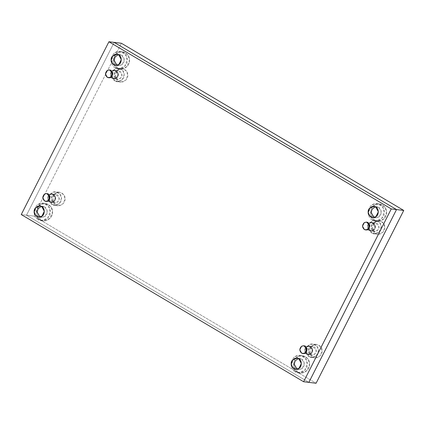 <?xml version="1.0" encoding="UTF-8"?>
<svg xmlns="http://www.w3.org/2000/svg" width="425" height="425" viewBox="0 0 425 425"><rect width="100%" height="100%" fill="white"/><g stroke="black" fill="none" stroke-linecap="round" stroke-linejoin="round"><path stroke-width="0.32" stroke-dasharray="2.12 1.59" d="M374.6 220.336L370.531 212.898L374.452 205.174L379.578 203.899L384.747 206.959L386.511 212.314L384.057 218.79L377.469 221.313L374.6 220.336L372.305 220.054L375.169 221.032L381.756 218.514L384.216 212.038L382.447 206.683L377.278 203.623L372.151 204.893L368.236 212.622L372.305 220.054L374.6 220.336C378.781 224.012 387.531 218.121 386.511 212.314C387.414 206.438 378.553 201.19 374.452 205.174C369.373 207.368 369.484 218.508 374.6 220.336C378.781 224.012 387.531 218.121 386.511 212.314C387.414 206.438 378.553 201.19 374.452 205.174C369.373 207.368 369.484 218.508 374.6 220.336M372.305 220.054C367.184 218.232 367.078 207.092 372.151 204.893C376.252 200.913 385.119 206.157 384.216 212.038C385.236 217.844 376.481 223.736 372.305 220.054M378.717 207.411L375.387 206.853L376.895 206.789L378.717 207.411L381.31 212.144L378.813 217.058L375.557 217.871L374.106 217.446L378.813 217.058C382.048 215.661 381.974 208.574 378.717 207.411L375.764 207.055L378.717 207.411M117.566 68.149L113.496 60.717L117.417 52.992L122.538 51.717L127.713 54.777L129.476 60.132L127.017 66.608L120.434 69.132L117.566 68.149L115.271 67.873L118.134 68.85L124.722 66.327L127.181 59.856L125.412 54.501L120.243 51.441L115.117 52.711L111.196 60.44L115.271 67.873L117.566 68.149C121.741 71.83 130.496 65.939 129.476 60.132C130.379 54.257 121.518 49.008 117.417 52.992C112.338 55.186 112.45 66.327 117.566 68.149C121.741 71.83 130.496 65.939 129.476 60.132C130.379 54.257 121.518 49.008 117.417 52.992C112.338 55.186 112.45 66.327 117.566 68.149M115.271 67.873C110.149 66.05 110.038 54.91 115.117 52.711C119.218 48.732 128.079 53.975 127.181 59.856C128.196 65.662 119.446 71.554 115.271 67.873M121.683 55.229L118.352 54.671L119.861 54.607L121.683 55.229L124.275 59.962L121.778 64.876L118.517 65.684L117.072 65.264L121.778 64.876C125.014 63.479 124.939 56.392 121.683 55.229L118.729 54.873L121.683 55.229M40.588 219.884L36.518 212.447L40.439 204.722L45.56 203.447L50.734 206.508L52.498 211.863L50.038 218.338L43.456 220.862L40.588 219.884L38.292 219.603L41.156 220.58L47.743 218.062L50.203 211.586L48.434 206.231L43.265 203.171L38.138 204.441L34.218 212.171L38.292 219.603L40.588 219.884C44.763 223.561 53.518 217.669 52.498 211.863C53.401 205.987 44.54 200.738 40.439 204.722C35.36 206.917 35.472 218.057 40.588 219.884C44.763 223.561 53.518 217.669 52.498 211.863C53.401 205.987 44.54 200.738 40.439 204.722C35.36 206.917 35.472 218.057 40.588 219.884M38.292 219.603C33.171 217.781 33.06 206.64 38.138 204.441C42.24 200.462 51.106 205.705 50.203 211.586C51.218 217.393 42.468 223.284 38.292 219.603M44.705 206.959L41.374 206.401L42.883 206.337L44.705 206.959L47.297 211.692L44.8 216.607L41.538 217.419L40.093 216.994L44.8 216.607C48.036 215.209 47.961 208.123 44.705 206.959L41.751 206.603L44.705 206.959M297.622 372.066L293.553 364.629L297.473 356.904L302.6 355.629L307.769 358.695L309.538 364.044L307.078 370.52L300.491 373.044L297.622 372.066L295.327 371.785L298.196 372.767L304.778 370.244L307.238 363.768L305.474 358.413L300.3 355.353L295.178 356.623L291.258 364.353L295.327 371.785L297.622 372.066C301.803 375.743 310.553 369.851 309.538 364.044C310.436 358.169 301.575 352.92 297.473 356.904C292.395 359.098 292.506 370.239 297.622 372.066C301.803 375.743 310.553 369.851 309.538 364.044C310.436 358.169 301.575 352.92 297.473 356.904C292.395 359.098 292.506 370.239 297.622 372.066M295.327 371.785C290.211 369.962 290.1 358.822 295.178 356.623C299.274 352.644 308.141 357.892 307.238 363.768C308.258 369.575 299.503 375.466 295.327 371.785M301.739 359.141L298.414 358.583L299.917 358.519L301.739 359.141L304.332 363.874L301.84 368.788L298.578 369.601L297.128 369.176L301.84 368.788C305.07 367.391 305.001 360.304 301.739 359.141L298.786 358.785L301.739 359.141M49.677 201.971C47.117 201.057 47.063 195.489 49.603 194.39C52.859 193.115 54.873 194.305 55.633 197.96C56.143 200.86 51.765 203.809 49.677 201.971C51.765 203.809 56.143 200.86 55.633 197.96C54.873 194.305 52.859 193.115 49.603 194.39C47.063 195.489 47.117 201.057 49.677 201.971L51.112 202.459L54.4 201.195L55.633 197.96L52.163 193.752L49.603 194.39L47.643 198.252L49.677 201.971L53.284 202.406L51.25 198.688L53.21 194.825L55.771 194.188L59.24 198.395L58.013 201.636L54.719 202.895L49.677 201.971M49.852 201.62C52.838 202.56 54.644 201.344 55.266 197.97C54.575 194.65 52.748 193.566 49.783 194.724L52.116 194.151L55.266 197.97L54.15 200.919L51.159 202.061L49.852 201.62L48.684 200.494L49.852 201.62L47.276 201.307L49.852 201.62M112.397 78.338C109.841 77.424 109.783 71.857 112.322 70.757C115.584 69.482 117.592 70.672 118.352 74.327C118.862 77.228 114.49 80.176 112.397 78.338C114.49 80.176 118.862 77.228 118.352 74.327C117.592 70.672 115.584 69.482 112.322 70.757C109.783 71.857 109.841 77.424 112.397 78.338L113.831 78.827L117.125 77.562L118.352 74.327L114.888 70.12L112.322 70.757L110.362 74.619L112.397 78.338L116.009 78.774L113.974 75.055L115.935 71.193L118.495 70.555L121.964 74.763L120.737 78.003L117.443 79.262L112.397 78.338M112.577 77.988C115.563 78.928 117.369 77.711 117.991 74.338C117.3 71.017 115.473 69.934 112.508 71.092L114.835 70.518L117.991 74.338L116.875 77.281L113.879 78.428L112.577 77.988L111.403 76.861L112.577 77.988L110.001 77.674L112.577 77.988M369.612 230.169L368.443 229.048L369.612 230.169L367.035 229.856L369.612 230.169C372.598 231.11 374.404 229.893 375.025 226.525C374.335 223.199 372.507 222.116 369.543 223.279L371.875 222.7L375.025 226.525L373.91 229.468L370.913 230.61L369.612 230.169M306.712 354.152C304.151 353.239 304.098 347.671 306.638 346.572C309.899 345.297 311.908 346.487 312.667 350.142C313.177 353.047 308.8 355.991 306.712 354.152C308.8 355.991 313.177 353.047 312.667 350.142C311.908 346.487 309.899 345.297 306.638 346.572C304.098 347.671 304.151 353.239 306.712 354.152L308.146 354.641L311.44 353.382L312.667 350.142L309.198 345.934L306.638 346.572L304.677 350.434L306.712 354.152L310.324 354.588L308.284 350.869L310.245 347.007L312.811 346.375L316.28 350.577L315.047 353.818L311.753 355.077L306.712 354.152M306.892 353.802C309.878 354.742 311.679 353.526 312.306 350.158C311.615 346.832 309.788 345.748 306.823 346.912L309.15 346.332L312.306 350.158L311.185 353.101L308.194 354.248L306.892 353.802L305.718 352.681L306.892 353.802L304.316 353.488L306.892 353.802M308.858 382.373L26.499 215.193L308.858 382.373L26.499 215.193L21.25 214.561L26.499 215.193L114.171 42.388L26.499 215.193L33.724 216.07L121.391 43.265L33.724 216.07L316.083 383.244L33.724 216.07L26.499 215.193L114.171 42.388M369.437 230.52C371.524 232.358 375.897 229.415 375.392 226.509C374.632 222.854 372.619 221.664 369.357 222.939C366.817 224.039 366.876 229.606 369.437 230.52C366.876 229.606 366.817 224.039 369.357 222.939C372.619 221.664 374.632 222.854 375.392 226.509C375.897 229.415 371.524 232.358 369.437 230.52L370.866 231.009L374.159 229.744L375.392 226.509L371.923 222.302L369.357 222.939L367.397 226.801L369.437 230.52L373.044 230.956L371.009 227.237L372.969 223.375L375.53 222.737L378.999 226.945L377.772 230.185L374.478 231.444L369.437 230.52M52.217 204.515C48.264 203.102 48.179 194.496 52.1 192.796C55.271 189.72 62.119 193.773 61.423 198.316C62.209 202.805 55.447 207.357 52.217 204.515L54.432 205.27L59.521 203.32L61.423 198.316L60.058 194.183L56.063 191.818L52.1 192.796L49.072 198.767L52.217 204.515L55.829 204.951L52.684 199.208L55.712 193.237L59.67 192.254L63.665 194.618L65.03 198.751L63.134 203.756L58.044 205.705L55.829 204.951L52.217 204.515M53.284 202.406C55.372 204.244 59.75 201.301 59.24 198.395C58.48 194.74 56.472 193.55 53.21 194.825C50.671 195.925 50.729 201.492 53.284 202.406M114.941 80.883C110.983 79.47 110.898 70.863 114.824 69.163C117.991 66.088 124.838 70.141 124.142 74.683C124.929 79.172 118.166 83.725 114.941 80.883L117.157 81.637L122.246 79.688L124.142 74.683L122.777 70.55L118.782 68.181L114.824 69.163L111.796 75.135L114.941 80.883L118.548 81.318L115.403 75.576L118.432 69.604L122.395 68.622L126.39 70.986L127.755 75.119L125.853 80.123L120.764 82.073L118.548 81.318L114.941 80.883M116.009 78.774C118.097 80.612 122.474 77.669 121.964 74.763C121.205 71.108 119.197 69.918 115.935 71.193C113.395 72.293 113.448 77.86 116.009 78.774M371.976 233.065C368.018 231.652 367.933 223.045 371.859 221.345C375.025 218.269 381.878 222.323 381.177 226.865C381.963 231.354 375.201 235.907 371.976 233.065L374.191 233.819L379.281 231.869L381.177 226.865L379.812 222.732L375.817 220.368L371.859 221.345L368.831 227.317L371.976 233.065L375.583 233.5L372.438 227.758L375.472 221.786L379.429 220.803L383.424 223.167L384.79 227.306L382.888 232.305L377.798 234.255L375.583 233.5L371.976 233.065M373.044 230.956C375.132 232.794 379.509 229.851 378.999 226.945C378.239 223.29 376.231 222.1 372.969 223.375C370.43 224.474 370.483 230.042 373.044 230.956M309.251 356.697C305.299 355.289 305.214 346.678 309.134 344.983C312.306 341.902 319.154 345.955 318.458 350.498C319.244 354.987 312.481 359.539 309.251 356.697L311.467 357.452L316.556 355.502L318.458 350.498L317.092 346.364L313.098 344L309.134 344.983L306.106 350.949L309.251 356.697L312.864 357.133L309.719 351.39L312.747 345.419L316.705 344.436L320.7 346.8L322.065 350.938L320.168 355.938L315.079 357.887L312.864 357.133L309.251 356.697M310.324 354.588C312.412 356.426 316.784 353.483 316.28 350.577C315.52 346.922 313.507 345.732 310.245 347.007C307.705 348.107 307.764 353.674 310.324 354.588M312.864 357.133C316.088 359.975 322.851 355.422 322.065 350.938C322.766 346.396 315.913 342.337 312.747 345.419C308.821 347.113 308.906 355.725 312.864 357.133M375.583 233.5C378.813 236.343 385.576 231.79 384.79 227.306C385.486 222.764 378.638 218.705 375.472 221.786C371.546 223.481 371.631 232.093 375.583 233.5M118.548 81.318C121.778 84.161 128.541 79.608 127.755 75.119C128.451 70.582 121.603 66.523 118.432 69.604C114.511 71.299 114.596 79.911 118.548 81.318M55.829 204.951C59.054 207.793 65.817 203.24 65.03 198.751C65.726 194.214 58.878 190.156 55.712 193.237C51.786 194.932 51.871 203.543 55.829 204.951M379.578 203.899L377.278 203.623M377.469 221.313L375.169 221.032M375.557 217.871L372.603 217.51M376.895 206.789L373.942 206.433M122.538 51.717L120.243 51.441M120.434 69.132L118.134 68.85M118.517 65.684L115.563 65.328M119.861 54.607L116.907 54.251M45.56 203.447L43.265 203.171M43.456 220.862L41.156 220.58M41.538 217.419L38.585 217.058M42.883 206.337L39.929 205.982M302.6 355.629L300.3 355.353M300.491 373.044L298.196 372.767M298.578 369.601L295.625 369.24M299.917 358.519L296.963 358.163M52.116 194.151L46.862 193.513M51.159 202.061L45.905 201.429M114.835 70.518L109.586 69.881M113.879 78.428L108.63 77.796M371.875 222.7L366.621 222.062M370.913 230.61L365.665 229.978M309.15 346.332L303.902 345.695M308.194 354.248L302.94 353.611M55.771 194.188L52.163 193.752M54.719 202.895L51.112 202.459M59.67 192.254L56.063 191.818M58.044 205.705L54.432 205.27M118.495 70.555L114.888 70.12M117.443 79.262L113.831 78.827M122.395 68.622L118.782 68.181M120.764 82.073L117.157 81.637M375.53 222.737L371.923 222.302M374.478 231.444L370.866 231.009M379.429 220.803L375.817 220.368M377.798 234.255L374.191 233.819M312.811 346.375L309.198 345.934M311.753 355.077L308.146 354.641M316.705 344.436L313.098 344M315.079 357.887L311.467 357.452"/><path stroke-width="0.64" d="M375.387 206.853L372.178 209.052L371.142 212.516L374.106 217.446L371.142 212.516L372.178 209.052L375.387 206.853M375.764 207.055L373.942 206.433L369.75 208.038L368.188 212.155L369.309 215.565L372.603 217.51L375.859 216.702L378.356 211.783L375.764 207.055C379.02 208.213 379.095 215.305 375.859 216.702C373.251 219.236 367.614 215.895 368.188 212.155C367.54 208.462 373.108 204.712 375.764 207.055M118.352 54.671L115.143 56.87L114.102 60.334L117.072 65.264L114.102 60.334L115.143 56.87L118.352 54.671M118.729 54.873L116.907 54.251L112.715 55.856L111.148 59.973L112.274 63.383L115.563 65.328L118.825 64.52L121.322 59.601L118.729 54.873C121.986 56.031 122.055 63.123 118.825 64.52C116.216 67.054 110.574 63.713 111.148 59.973C110.5 56.281 116.073 52.53 118.729 54.873M41.374 206.401L38.165 208.601L37.124 212.064L40.093 216.994L37.124 212.064L38.165 208.601L41.374 206.401M41.751 206.603L39.929 205.982L35.737 207.586L34.17 211.708L35.296 215.114L38.585 217.058L41.847 216.251L44.343 211.331L41.751 206.603C45.008 207.761 45.082 214.853 41.847 216.251C39.238 218.785 33.596 215.448 34.17 211.708C33.527 208.011 39.095 204.26 41.751 206.603M298.414 358.583L295.2 360.783L294.164 364.246L297.128 369.176L294.164 364.246L295.2 360.783L298.414 358.583M298.786 358.785L296.963 358.163L292.772 359.768L291.21 363.89L292.331 367.296L295.625 369.24L298.887 368.433L301.378 363.518L298.786 358.785C302.047 359.943 302.117 367.035 298.887 368.433C296.273 370.967 290.636 367.63 291.21 363.89C290.562 360.193 296.129 356.442 298.786 358.785M49.337 195.08L48.684 200.494L49.337 195.08M47.276 201.307L44.604 200.982L45.905 201.429L48.902 200.281L50.017 197.338L46.862 193.513L44.535 194.092L42.755 197.604L44.604 200.982L47.276 201.307M112.062 71.448L111.403 76.861L112.062 71.448M110.001 77.674L107.323 77.35L108.63 77.796L111.621 76.649L112.742 73.706L109.586 69.881L107.259 70.46L105.474 73.971L107.323 77.35L110.001 77.674M368.443 229.048L369.097 223.63L368.443 229.048M367.035 229.856L364.363 229.532L365.665 229.978L368.656 228.831L369.777 225.887L366.621 222.062L364.294 222.642L362.509 226.153L364.363 229.532L367.035 229.856M306.372 347.262L305.718 352.681L306.372 347.262M304.316 353.488L301.638 353.164L302.94 353.611L305.936 352.463L307.052 349.52L303.902 345.695L301.569 346.274L299.79 349.786L301.638 353.164L304.316 353.488M108.917 41.756L21.25 214.561L303.609 381.735L391.276 208.93L108.917 41.756L391.276 208.93L396.53 209.567L114.171 42.388L108.917 41.756L114.171 42.388L396.53 209.567L391.276 208.93L303.609 381.735L308.858 382.373L396.53 209.567L308.858 382.373L303.609 381.735L21.25 214.561L108.917 41.756M301.638 353.164C299.301 350.954 299.274 348.654 301.569 346.274C304.534 345.116 306.361 346.194 307.052 349.52C306.43 352.893 304.624 354.105 301.638 353.164M364.363 229.532C362.02 227.322 361.999 225.022 364.294 222.642C367.258 221.483 369.086 222.562 369.777 225.887C369.15 229.256 367.349 230.472 364.363 229.532M107.323 77.35C104.986 75.14 104.964 72.84 107.259 70.46C110.224 69.302 112.051 70.38 112.742 73.706C112.115 77.074 110.309 78.29 107.323 77.35M44.604 200.982C42.261 198.773 42.24 196.472 44.535 194.092C47.499 192.934 49.327 194.012 50.017 197.338C49.396 200.706 47.589 201.923 44.604 200.982M114.171 42.388L121.391 43.265L114.171 42.388L396.53 209.567L403.75 210.439L121.391 43.265L403.75 210.439L316.083 383.244L308.858 382.373L316.083 383.244L403.75 210.439L396.53 209.567L308.858 382.373"/></g></svg>
